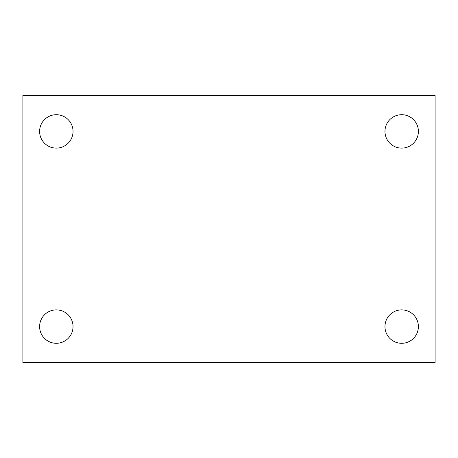 <?xml version="1.0" encoding="UTF-8"?>
<svg xmlns="http://www.w3.org/2000/svg" width="458" height="458" viewBox="0 0 458 458"><rect width="100%" height="100%" fill="white"/><g stroke="black" fill="none" stroke-linecap="round" stroke-linejoin="round"><path stroke-width="0.69" d="M22.9 362.684L22.9 95.316L435.1 95.316L435.1 362.684L22.9 362.684M56.323 343.3A16.711 16.711 0 0 0 73.034 326.588A16.711 16.711 0 0 0 56.323 309.883A16.711 16.711 0 0 0 39.611 326.588A16.711 16.711 0 0 0 56.323 343.3M401.677 343.3A16.711 16.711 0 0 0 418.389 326.588A16.711 16.711 0 0 0 401.677 309.883A16.711 16.711 0 0 0 384.966 326.588A16.711 16.711 0 0 0 401.677 343.3M401.677 148.117A16.711 16.711 0 0 0 418.389 131.412A16.711 16.711 0 0 0 401.677 114.7A16.711 16.711 0 0 0 384.966 131.412A16.711 16.711 0 0 0 401.677 148.117M56.323 148.117A16.711 16.711 0 0 0 73.034 131.412A16.711 16.711 0 0 0 56.323 114.7A16.711 16.711 0 0 0 39.611 131.412A16.711 16.711 0 0 0 56.323 148.117"/></g></svg>
